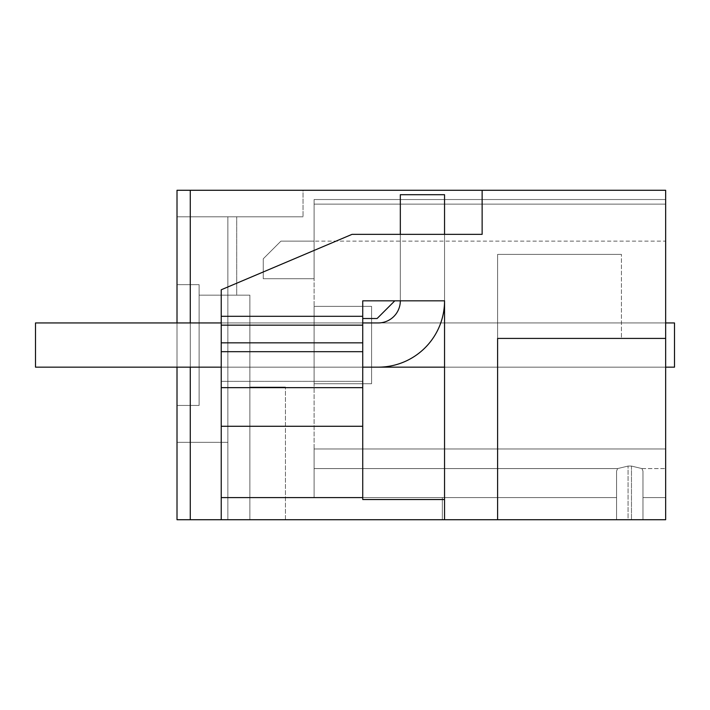 <?xml version="1.0" encoding="UTF-8"?>
<svg xmlns="http://www.w3.org/2000/svg" width="710" height="710" viewBox="0 0 710 710"><rect width="100%" height="100%" fill="white"/><g stroke="black" fill="none" stroke-linecap="round" stroke-linejoin="round"><path stroke-width="0.53" stroke-dasharray="3.55 2.66" d="M177.012 519.729L177.012 405.437L199.119 405.437L199.119 284.666L177.012 284.666L177.012 216.807L227.866 216.807L177.012 216.807L177.012 284.666L199.119 284.666L199.119 295.165L249.867 295.165L199.119 295.165L249.867 295.165L199.119 295.165L249.867 295.165L199.119 295.165L249.867 295.165L199.119 295.165L249.867 295.165L199.119 295.165L199.119 284.666L177.012 284.666L177.012 216.807L303.037 216.807L177.012 216.807L177.012 284.666L199.119 284.666L199.119 405.437L199.119 284.666L199.119 405.437L199.119 284.666L177.012 284.666L177.012 216.807L177.012 284.666L199.119 284.666L177.012 284.666L199.119 284.666L199.119 405.437L199.119 284.666L199.119 405.437L199.119 284.666L177.012 284.666L177.012 216.807L177.012 284.666L199.119 284.666L177.012 284.666L199.119 284.666L199.119 405.437L199.119 284.666L199.119 405.437L199.119 284.666L177.012 284.666L177.012 216.807L177.012 284.666L199.119 284.666L177.012 284.666L199.119 284.666L199.119 405.437L199.119 284.666L199.119 405.437L199.119 284.666L177.012 284.666L177.012 216.807L177.012 284.666L199.119 284.666L177.012 284.666L199.119 284.666L199.119 405.437L199.119 295.165L199.119 405.437L177.012 405.437L177.012 442.339L177.012 405.437L199.119 405.437L177.012 405.437L199.119 405.437L177.012 405.437L177.012 442.339L177.012 405.437L199.119 405.437L177.012 405.437L177.012 442.339L177.012 405.437L199.119 405.437L177.012 405.437L177.012 442.339L177.012 405.437L199.119 405.437L177.012 405.437L199.119 405.437L177.012 405.437L199.119 405.437L177.012 405.437L199.119 405.437L177.012 405.437L199.119 405.437L177.012 405.437L177.012 519.729L285.455 519.729L249.867 519.729L285.455 519.729L249.867 519.729L285.455 519.729L249.867 519.729L285.455 519.729L249.867 519.729L285.455 519.729L249.867 519.729L249.867 295.165L249.867 387.056L285.455 387.056L249.867 387.056L249.867 295.165L249.867 387.056L285.455 387.056L249.867 387.056L249.867 295.165L249.867 387.056L285.455 387.056L249.867 387.056L249.867 295.165L249.867 387.056L285.455 387.056L249.867 387.056L249.867 295.165L249.867 387.056L285.455 387.056L249.867 387.056L249.867 519.729L249.867 387.056L249.867 519.729L249.867 387.056L249.867 519.729L249.867 387.056L249.867 519.729L249.867 387.056L249.867 519.729L249.867 387.056L249.867 519.729L249.867 387.056L249.867 519.729L249.867 387.056L249.867 519.729L249.867 387.056L249.867 519.729L249.867 387.056L249.867 519.729L177.012 519.729L227.866 519.729L227.866 216.807L177.012 216.807L177.012 284.666L177.012 216.807L177.012 284.666L177.012 216.807L177.012 284.666L177.012 216.807L177.012 284.666L177.012 216.807L236.705 216.807L177.012 216.807L236.705 216.807L177.012 216.807L236.705 216.807L177.012 216.807L236.705 216.807L177.012 216.807L236.705 216.807L177.012 216.807L227.866 216.807L227.866 442.339L227.866 216.807L227.866 442.339L177.012 442.339L227.866 442.339L227.866 216.807L227.866 442.339L177.012 442.339L227.866 442.339L227.866 216.807L227.866 442.339L177.012 442.339L227.866 442.339L227.866 216.807L227.866 519.729L177.012 519.729L249.867 519.729L177.012 519.729L249.867 519.729L177.012 519.729L249.867 519.729L177.012 519.729L249.867 519.729L177.012 519.729L177.012 190.271L303.037 190.271L303.037 216.807L303.037 190.271L177.012 190.271L190.271 190.271L190.271 519.729L177.012 519.729L177.012 190.271L177.012 519.729M221.227 387.651L362.739 387.651L362.739 426.275L362.739 367.159L221.227 367.159L221.227 426.275L221.227 322.943L444.549 322.943L444.549 234.353L444.549 300.827L444.549 234.353L400.325 234.353L444.549 234.353L444.549 519.729L190.271 519.729L190.271 190.271L665.652 190.271L665.652 338.413L497.612 338.413L497.612 254.393L621.436 254.393L497.612 254.393L621.436 254.393L497.612 254.393L497.612 519.729L444.549 519.729L444.549 322.943L221.227 322.943L221.227 426.275L221.227 351.681L362.739 351.681L221.227 351.681L362.739 351.681L362.739 316.305L221.227 316.305L221.227 289.778L352.027 234.353L482.134 234.353L482.134 190.271M665.652 338.413L621.436 338.413L665.652 338.413L665.652 519.729L665.652 448.968L665.652 468.591L665.652 448.968L314.095 448.968L314.095 468.591L617.585 468.591L616.582 471.085L616.582 497.612L314.095 497.612L314.095 468.591L617.585 468.591L616.582 471.085L616.582 497.612L442.339 497.612L442.339 519.729L616.582 519.729L616.582 497.612L442.339 497.612L442.339 519.729L631.474 519.729L616.582 519.729L616.582 497.612L442.339 497.612L442.339 519.729L665.652 519.729L642.967 519.729L665.652 519.729L642.967 519.729L665.652 519.729L642.967 519.729L665.652 519.729L642.967 519.729L642.967 471.085L642.967 519.729L642.967 471.085L642.967 519.729L642.967 471.085L642.967 519.729L642.967 471.085L642.967 519.729L642.967 471.085L642.967 519.729L642.967 471.085L642.967 519.729L642.967 471.085L642.967 519.729L642.967 471.085L642.967 519.729L642.967 471.085L642.967 519.729L642.967 471.085L641.964 468.591L642.967 471.085L641.964 468.591L642.967 471.085L641.964 468.591L642.967 471.085L641.964 468.591L642.967 471.085L641.964 468.591L631.474 466.071L641.964 468.591L631.474 466.071L641.964 468.591L631.474 466.071L641.964 468.591L631.474 466.071L641.964 468.591L631.474 466.071L641.964 468.591L642.967 471.085L642.967 519.729L628.066 519.729L665.652 519.729L665.652 448.968L314.095 448.968L314.095 468.591L617.585 468.591L628.066 466.071L617.585 468.591L628.066 466.071L617.585 468.591L628.066 466.071L617.585 468.591L628.066 466.071L617.585 468.591L628.066 466.071L631.474 466.071L628.066 466.071L631.474 466.071L628.066 466.071L631.474 466.071L628.066 466.071L631.474 466.071L628.066 466.071L631.474 466.071L628.066 466.071L617.585 468.591L616.582 471.085L616.582 497.612L442.339 497.612L442.339 519.729L665.652 519.729L497.612 519.729L497.612 254.393L497.612 338.413L621.436 338.413L621.436 254.393L621.436 338.413L621.436 254.393L621.436 338.413L497.612 338.413M628.066 519.729L616.582 519.729L628.066 519.729L616.582 519.729L616.582 471.085L616.582 519.729L616.582 471.085L616.582 519.729L616.582 497.612L442.339 497.612L442.339 519.729L616.582 519.729L616.582 471.085L616.582 519.729L616.582 471.085L616.582 519.729L616.582 497.612L442.339 497.612L442.339 519.729L631.474 519.729L628.066 519.729L628.066 466.071L628.066 519.729M442.339 519.729L616.582 519.729L442.339 519.729L442.339 497.612L442.339 519.729L442.339 497.612L616.582 497.612L616.582 471.085L616.582 519.729L616.582 471.085L616.582 519.729L616.582 471.085L616.582 519.729L616.582 471.085L616.582 497.612L442.339 497.612L442.339 519.729M285.455 519.729L285.455 387.056L285.455 519.729M362.739 499.529L362.739 322.943L362.739 381.332L221.227 381.332L362.739 381.332L362.739 367.159L221.227 367.159L362.739 367.159L221.227 367.159L221.227 322.943L221.227 519.729L221.227 289.778L352.027 234.353L482.134 234.353M665.652 322.943L35.5 322.943L35.5 367.159L378.217 367.159A66.332 66.332 0 0 0 444.549 300.827A66.332 66.332 0 0 1 378.217 367.159L35.5 367.159L35.5 322.943L674.5 322.943L35.5 322.943L35.5 367.159L674.5 367.159L35.5 367.159L35.5 322.943L674.5 322.943L35.5 322.943L35.5 367.159L674.5 367.159L35.5 367.159L35.5 322.943L674.5 322.943L35.5 322.943L35.5 367.159L674.5 367.159L35.5 367.159L35.5 322.943L674.5 322.943L35.5 322.943L35.5 367.159L674.5 367.159L35.5 367.159L674.5 367.159L674.5 322.943L674.5 367.159L674.5 322.943L674.5 367.159L674.5 322.943L674.5 367.159L674.5 322.943L674.5 367.159L674.5 322.943L35.5 322.943L35.5 367.159L378.217 367.159A66.332 66.332 0 0 0 444.549 300.827L400.325 300.827L400.325 194.7L444.549 194.7L444.549 300.827L444.549 194.7L444.549 300.827L400.325 300.827L400.325 234.353L400.325 300.827L400.325 234.353L444.549 234.353L400.325 234.353L444.549 234.353L444.549 300.827L362.739 300.827L362.739 316.305L221.227 316.305L221.227 351.681M221.227 497.612L444.549 497.612M665.652 448.968L665.652 204.116L665.652 241.134L665.652 204.116L314.095 204.116L665.652 204.116L314.095 204.116L314.095 241.134L314.095 199.537L665.652 199.537L665.652 241.134L665.652 199.537L665.652 241.134L665.652 199.537L665.652 241.134L665.652 199.537L665.652 241.134L665.652 199.537L314.095 199.537L665.652 199.537L314.095 199.537L314.095 241.134L314.095 199.537L665.652 199.537L314.095 199.537L314.095 241.134L314.095 199.537L665.652 199.537L314.095 199.537L314.095 241.134L314.095 199.537L314.095 241.134L314.095 204.116L665.652 204.116L665.652 497.612L665.652 448.968L665.652 497.612L642.967 497.612L665.652 497.612L665.652 519.729L665.652 497.612L642.967 497.612L665.652 497.612L665.652 519.729L665.652 497.612L642.967 497.612L665.652 497.612L665.652 519.729L665.652 497.612L642.967 497.612L665.652 497.612L665.652 519.729L665.652 448.968L665.652 468.591L665.652 448.968L314.095 448.968L665.652 448.968L314.095 448.968L314.095 204.116L314.095 448.968L665.652 448.968L314.095 448.968L665.652 448.968L314.095 448.968L314.095 468.591L314.095 448.968L665.652 448.968L314.095 448.968L314.095 497.612L314.095 468.591L617.585 468.591L616.582 471.085L616.582 497.612L314.095 497.612L314.095 448.968L314.095 497.612L314.095 468.591L617.585 468.591L616.582 471.085L617.585 468.591L616.582 471.085L617.585 468.591L616.582 471.085L617.585 468.591L314.095 468.591L314.095 448.968L665.652 448.968M642.967 497.612L665.652 497.612L642.967 497.612M444.549 519.729L444.549 499.529M221.227 519.729L221.227 289.778L352.027 234.353M190.271 367.159L190.271 322.943M190.271 519.729L190.271 190.271M371.587 367.159L249.867 367.159L371.587 367.159L249.867 367.159L371.587 367.159L249.867 367.159L371.587 367.159L249.867 367.159L371.587 367.159L249.867 367.159L249.867 322.943L249.867 367.159L249.867 322.943L249.867 367.159L249.867 322.943L249.867 367.159L249.867 322.943L249.867 367.159L249.867 322.943L249.867 367.159L371.587 367.159L371.587 322.943L371.587 367.159L371.587 322.943L371.587 367.159L371.587 322.943L371.587 367.159L371.587 322.943L371.587 367.159L371.587 322.943L371.587 367.159L177.012 367.159L177.012 322.943M227.866 519.729L227.866 216.807L227.866 519.729M236.705 295.165L199.119 295.165L236.705 295.165L199.119 295.165L236.705 295.165L199.119 295.165L236.705 295.165L199.119 295.165L236.705 295.165L199.119 295.165L236.705 295.165L236.705 216.807L236.705 295.165M227.866 442.339L177.012 442.339L227.866 442.339M362.739 426.275L221.227 426.275L362.739 426.275L362.739 381.332L362.739 426.275L221.227 426.275M362.739 387.651L362.739 351.681M35.5 367.159L35.5 322.943L378.217 322.943L35.5 322.943L35.5 367.159L35.5 322.943L378.217 322.943A22.108 22.108 0 0 0 400.325 300.827L400.325 194.7L444.549 194.7L400.325 194.7L400.325 300.827A22.108 22.108 0 0 1 378.217 322.943A22.108 22.108 0 0 0 400.325 300.827L400.325 234.353L400.325 300.827L362.739 300.827L362.739 322.943L221.227 322.943M362.739 318.515L377.108 318.515L362.739 318.515L362.739 300.827L394.795 300.827L362.739 300.827L362.739 318.515L377.108 318.515L394.795 300.827L377.108 318.515L394.795 300.827L362.739 300.827L362.739 322.943M641.964 468.591L665.652 468.591L641.964 468.591M442.339 497.612L314.095 497.612L314.095 468.591L314.095 497.612L442.339 497.612L314.095 497.612L442.339 497.612L314.095 497.612L442.339 497.612L314.095 497.612L314.095 468.591L617.585 468.591L314.095 468.591L314.095 448.968L314.095 468.591L617.585 468.591L314.095 468.591L314.095 497.612L442.339 497.612M221.227 316.305L362.739 316.305M362.739 367.159L221.227 367.159M371.587 322.943L249.867 322.943L371.587 322.943M314.095 383.746L314.095 306.356L314.095 383.746L314.095 306.356L314.095 383.746L314.095 306.356L314.095 383.746L314.095 306.356L314.095 383.746L314.095 306.356L314.095 383.746L371.587 383.746L371.587 306.356L371.587 383.746L314.095 383.746L371.587 383.746L371.587 306.356L314.095 306.356L371.587 306.356L371.587 383.746L314.095 383.746L371.587 383.746L314.095 383.746L371.587 383.746L371.587 306.356L314.095 306.356L371.587 306.356L371.587 383.746L371.587 306.356L314.095 306.356L371.587 306.356L314.095 306.356L371.587 306.356L371.587 383.746L314.095 383.746M314.095 241.134L314.095 278.719L263.241 278.719L314.095 278.719L263.241 278.719L263.241 258.822L280.929 241.134L314.095 241.134L314.095 278.719L263.241 278.719L263.241 258.822L280.929 241.134L314.095 241.134L314.095 278.719L263.241 278.719L314.095 278.719L314.095 241.134L314.095 278.719L314.095 241.134L314.095 278.719L314.095 241.134L280.929 241.134L314.095 241.134L280.929 241.134L314.095 241.134L280.929 241.134L263.241 258.822L280.929 241.134L263.241 258.822L280.929 241.134L665.652 241.134M263.241 278.719L263.241 258.822L280.929 241.134L263.241 258.822L263.241 278.719L263.241 258.822L263.241 278.719L314.095 278.719L263.241 278.719L263.241 258.822L263.241 278.719M371.587 306.356L371.587 383.746L371.587 306.356L314.095 306.356L371.587 306.356M665.652 367.159L444.549 367.159M631.474 466.071L631.474 519.729L631.474 466.071M362.739 325.153L221.227 325.153M221.227 342.841L362.739 342.841"/><path stroke-width="1.06" d="M444.549 519.729L444.549 300.827L362.739 300.827L362.739 316.305L221.227 316.305L221.227 289.778L352.027 234.353L482.134 234.353L482.134 190.271L665.652 190.271L665.652 519.729L177.012 519.729L177.012 367.159L35.5 367.159L35.5 322.943L221.227 322.943M497.612 519.729L497.612 338.413L497.612 519.729M665.652 338.413L497.612 338.413M362.739 367.159L378.217 367.159A66.332 66.332 0 0 0 444.549 300.827L444.549 499.529L362.739 499.529L362.739 426.275L221.227 426.275L221.227 342.841L362.739 342.841L362.739 316.305M221.227 519.729L221.227 497.612L362.739 497.612M221.227 497.612L221.227 426.275M221.227 316.305L221.227 342.841M352.027 234.353L400.325 234.353L400.325 194.7L444.549 194.7L444.549 234.353L482.134 234.353M482.134 190.271L190.271 190.271L190.271 322.943M190.271 519.729L190.271 367.159M177.012 322.943L177.012 190.271L190.271 190.271M221.227 351.681L362.739 351.681L362.739 426.275M362.739 351.681L362.739 342.841M362.739 322.943L378.217 322.943A22.108 22.108 0 0 0 400.325 300.827L394.795 300.827L377.108 318.515L362.739 318.515M362.739 387.651L221.227 387.651M665.652 322.943L674.5 322.943L674.5 367.159L665.652 367.159M444.549 367.159L371.587 367.159M35.5 367.159L221.227 367.159M221.227 325.153L362.739 325.153"/></g></svg>

